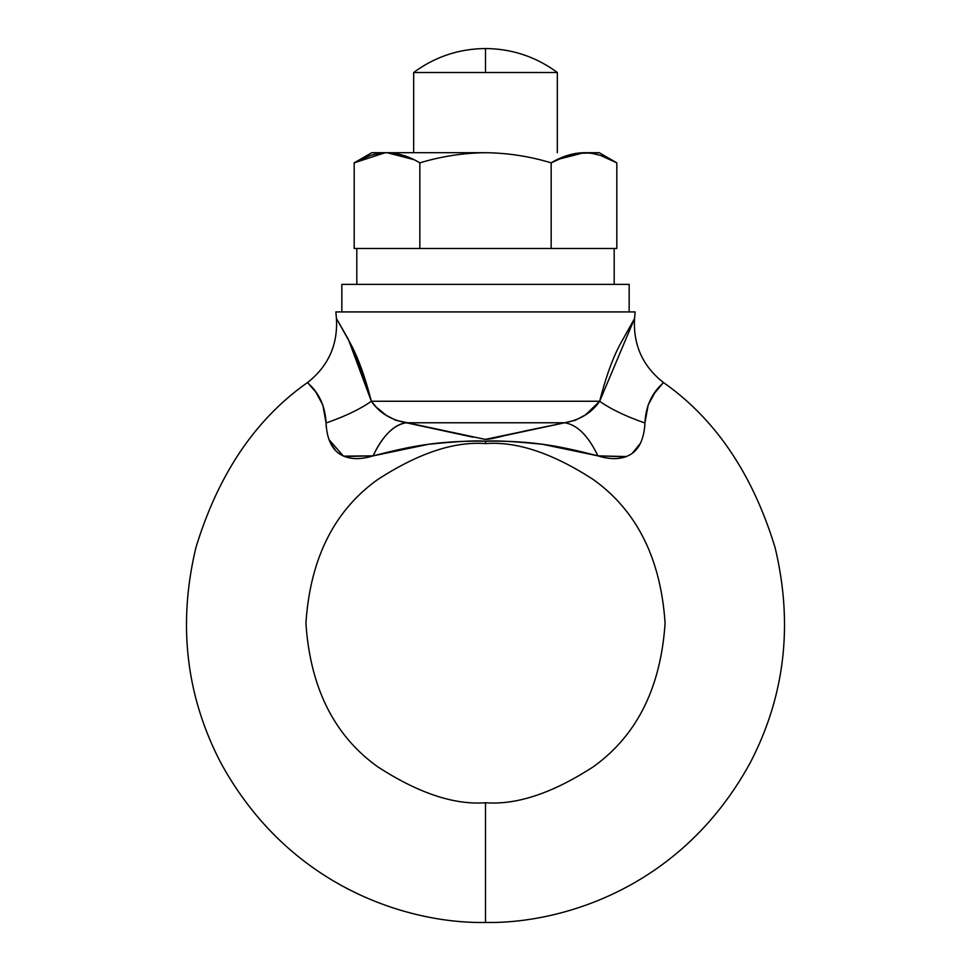 <?xml version="1.0" encoding="UTF-8"?>
<svg xmlns="http://www.w3.org/2000/svg" width="971" height="971" viewBox="0 0 971 971"><rect width="100%" height="100%" fill="white"/><g stroke="black" fill="none" stroke-linecap="round" stroke-linejoin="round"><path stroke-width="1.46" d="M653.799 394.105L663.424 382.513C715.433 418.987 752.659 474.042 775.101 547.656C793.356 624.11 785.029 695.867 750.134 762.939C679.433 892.082 555.873 923.894 485.5 922.45C555.873 923.894 679.433 892.082 750.134 762.939C785.029 695.867 793.356 624.11 775.101 547.656C752.659 474.042 715.433 418.987 663.424 382.513L663.424 382.513C664.71 382.78 646.346 393.376 644.938 422.992L648.179 404.968L644.938 422.992C644.137 438.419 639.464 448.833 630.932 454.234C622.302 459.477 611.293 460.023 597.893 455.86L542.534 444.293C513.149 441.344 494.13 440.324 485.5 441.222C494.13 440.324 513.137 441.344 542.522 444.293M655.134 392.163L648.191 404.956M485.5 802.738C516.706 805.129 552.62 793.161 593.245 766.823C636.818 735.642 660.765 687.759 665.074 623.164C660.765 558.58 636.818 510.697 593.245 479.516C552.62 453.178 516.706 441.21 485.5 443.601C454.294 441.21 418.38 453.178 377.755 479.516C334.182 510.697 310.235 558.58 305.926 623.164C310.235 687.759 334.182 735.642 377.755 766.823C418.38 793.161 454.294 805.129 485.5 802.738L485.5 922.45C415.127 923.894 291.567 892.082 220.866 762.939C185.971 695.867 177.644 624.11 195.899 547.656C218.341 474.042 255.567 418.987 307.576 382.513L315.866 392.163L307.576 382.513C255.567 418.987 218.341 474.042 195.899 547.656C177.644 624.11 185.971 695.867 220.866 762.939C291.567 892.082 415.127 923.894 485.5 922.45L485.5 802.738C454.294 805.129 418.38 793.161 377.755 766.823C334.182 735.642 310.235 687.759 305.926 623.164C310.235 558.58 334.182 510.697 377.755 479.516C418.38 453.178 454.294 441.21 485.5 443.601C516.706 441.21 552.62 453.178 593.245 479.516C636.818 510.697 660.765 558.58 665.074 623.164C660.765 687.759 636.818 735.642 593.245 766.823C552.62 793.161 516.706 805.129 485.5 802.738M594.349 454.926L597.893 455.86L625.894 456.819M640.35 443.346L632.4 453.178L640.302 443.444M317.335 394.323L322.76 404.81M344.462 456.564L373.107 455.86C359.695 460.023 348.674 459.477 340.044 454.21C331.512 448.796 326.851 438.394 326.062 422.992L322.821 404.992L315.866 392.163M484.614 441.222L485.5 441.222C434.353 440.349 405.332 447.765 373.107 455.86L428.466 444.293L373.107 455.86L343.431 456.127L328.963 439.547M413.67 72.497C435.032 56.767 458.98 48.793 485.5 48.55L485.5 72.497L557.33 72.497C535.968 56.767 512.02 48.793 485.5 48.55C458.98 48.793 435.032 56.767 413.67 72.497L485.5 72.497L485.5 48.55C512.02 48.793 535.968 56.767 557.33 72.497L413.67 72.497L413.67 152.702L413.67 72.497M583.935 152.702L557.33 159.572L582.066 152.738M557.33 152.702L557.33 72.497L557.33 152.702M454.234 432.787L406.291 422.773L564.709 422.773L575.402 420.225L585.088 415.115L594.337 407.492L599.665 401.254C605.807 377.234 612.665 358.165 620.275 344.062L634.561 318.5L635.143 311.922L335.857 311.922L336.439 318.5L350.665 343.928C358.287 358.044 365.169 377.161 371.335 401.254L599.665 401.254L371.335 401.254L376.275 407.092L385.936 415.127L395.622 420.237L485.136 439.378C488.158 439.462 494.53 438.237 504.252 435.7L564.709 422.773L523.017 431.379M548.53 445.179L597.893 455.86C565.717 447.765 536.696 440.361 485.5 441.222L485.5 443.601L485.5 441.222C476.87 440.324 457.863 441.344 428.478 444.293M575.487 420.2L564.709 422.773C580.124 419.885 591.776 412.724 599.665 401.254C610.65 409.046 625.737 416.292 644.938 422.992C625.737 416.292 610.65 409.046 599.665 401.254L634.561 318.5L635.143 311.922L335.857 311.922L336.439 318.5L348.395 339.449L371.335 401.254L353.177 349.099M516.766 432.787L504.046 435.748M470.947 436.695L469.163 436.27M626.538 456.564L597.893 455.86C588.292 435.809 577.223 424.776 564.709 422.773L406.291 422.773L395.513 420.2M370.983 399.761L352.667 348.031M585.719 414.69L599.665 401.254L594.725 407.092L585.064 415.127M644.95 422.931L648.045 405.332M648.24 404.81L654.891 392.515M655.498 391.665L662.817 383.072M517.992 441.866L519.558 441.963M473.035 437.193L406.291 422.773A71.83 35.66 -79.4 0 0 373.107 455.86C382.708 435.809 393.777 424.776 406.291 422.773L485.294 439.378L564.709 422.773C577.223 424.776 588.292 435.809 597.893 455.86M326.244 427.228L326.062 422.992C345.263 416.292 360.35 409.046 371.335 401.254C360.35 409.046 345.263 416.292 326.062 422.992L326.062 423.004C324.63 393.34 306.302 382.805 307.576 382.513L308.183 383.072M330.698 443.444L335.565 450.386M371.335 401.254C379.26 412.748 390.912 419.909 406.291 422.773M387.004 152.702L485.5 152.702C508.015 153.005 529.911 156.392 551.164 162.861L551.164 248.467L551.164 162.861L567.392 155.445L575.633 153.406L599.228 152.702L583.996 152.702C595.162 152.981 606.098 156.367 616.816 162.861L599.228 152.702L616.816 162.861L600.6 155.445L592.346 153.406L583.996 152.702C595.15 152.993 606.098 156.38 616.816 162.861L616.816 248.467L616.816 162.861C606.098 156.367 595.162 152.981 583.996 152.702C572.829 152.993 561.893 156.38 551.164 162.861C529.911 156.392 508.015 153.005 485.5 152.702C463.191 153.005 441.307 156.38 419.836 162.861C409.119 156.367 398.171 152.981 387.004 152.702L413.67 159.572L403.608 155.445L395.367 153.406L387.004 152.702C375.85 152.993 364.902 156.38 354.184 162.861L354.184 248.467L354.184 162.861L370.4 155.445L378.654 153.406L387.004 152.702L371.772 152.702L387.004 152.702C398.171 152.981 409.119 156.367 419.836 162.861L419.836 248.467L419.836 162.861C441.307 156.38 463.191 153.005 485.5 152.702L387.004 152.702C375.838 152.981 364.902 156.367 354.184 162.861L371.772 152.702M354.318 162.776L385.086 152.738M354.184 248.467L419.836 248.467L354.184 248.467M551.164 248.467L616.816 248.467L551.164 248.467M614.194 248.467L356.806 248.467L356.806 284.382L356.806 248.467L614.194 248.467L614.194 284.382L614.194 248.467M629.159 311.922L629.159 284.382L341.841 284.382L341.841 311.922L341.841 284.382L629.159 284.382L629.159 311.922M663.424 382.513C642.693 366.176 633.08 344.839 634.561 318.5M336.439 318.5C337.92 344.839 328.307 366.176 307.576 382.513"/></g></svg>
